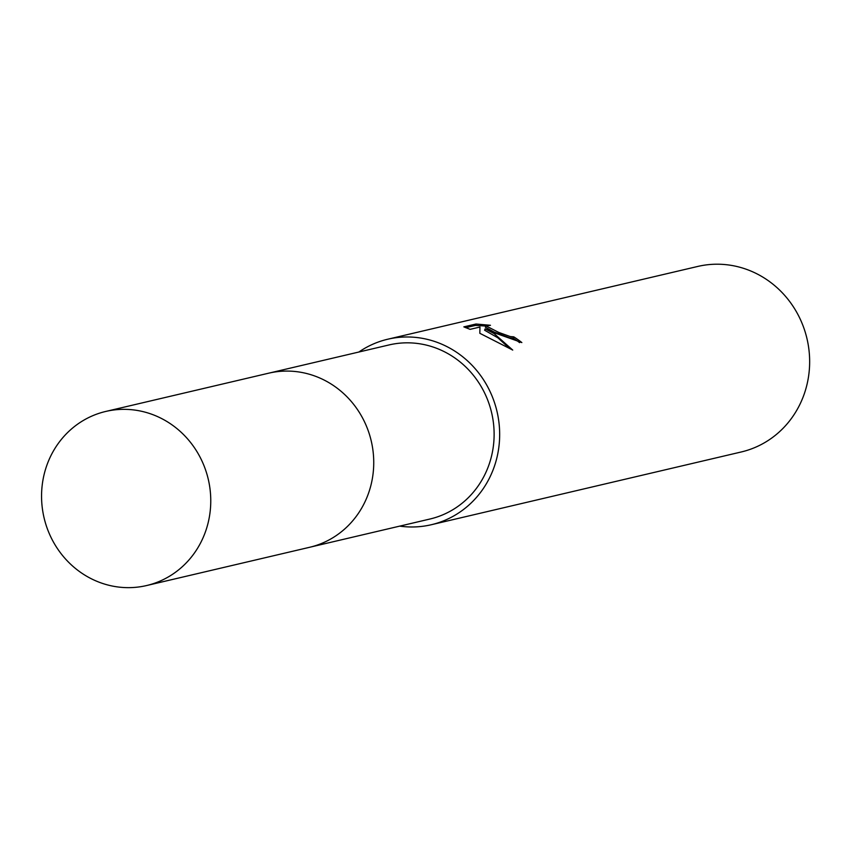 <?xml version="1.0" encoding="UTF-8"?>
<svg xmlns="http://www.w3.org/2000/svg" width="852" height="852" viewBox="0 0 852 852"><rect width="100%" height="100%" fill="white"/><g stroke="black" fill="none" stroke-linecap="round" stroke-linejoin="round"><path stroke-width="1.28" d="M311.044 546.941L429.94 519.028A89.417 84.337 -103.2 0 0 493.883 441.017A89.417 84.337 -103.2 0 0 442.06 350.609A89.417 84.337 -103.2 0 0 389.076 344.932L270.169 372.846M495.544 333.217L485.139 328.861L494.085 333.558L512.734 350.065L479.836 333.302L479.964 327.04L470.112 329.351L463.839 326.87L475.991 324.016L490.475 325.294L485.959 325.879L498.803 332.45L510.199 336.54L513.767 336.849A95.275 89.865 76.8 0 1 521.85 342.568L495.544 333.217M399.726 526.121A95.275 89.865 -103.2 0 0 431.282 524.736L741.272 451.965A95.275 89.865 -103.2 0 0 809.4 368.831A95.275 89.865 -103.2 0 0 754.18 272.502A95.275 89.865 -103.2 0 0 697.724 266.452L387.735 339.224A95.275 89.865 -103.2 0 0 358.862 352.025M431.282 524.736A95.275 89.865 -103.2 0 0 499.41 441.602A95.275 89.865 -103.2 0 0 444.19 345.273A95.275 89.865 -103.2 0 0 387.735 339.224M519.624 342.632A93.805 88.48 -103.2 0 0 513.234 338.191L509.656 337.882L494.022 331.992L485.416 327.232L485.959 325.869M513.234 338.191L513.767 336.849M485.885 326.05L475.427 325.411L465.746 327.69M475.427 325.411L475.991 324.016M509.613 348.479L497.834 337.786L484.596 330.214L485.139 328.861M204.256 534.928A89.417 84.337 -103.2 0 0 190.326 442.167A89.417 84.337 -103.2 0 0 105.723 411.452A89.417 84.337 -103.2 0 0 48.063 462.072A89.417 84.337 -103.2 0 0 61.994 554.822A89.417 84.337 -103.2 0 0 146.587 585.548A89.417 84.337 -103.2 0 0 204.256 534.928M146.587 585.548L309.553 547.303A89.428 84.348 -103.2 0 0 367.233 496.673A89.428 84.348 -103.2 0 0 353.292 403.901A89.428 84.348 -103.2 0 0 268.678 373.187L105.723 411.452"/></g></svg>
